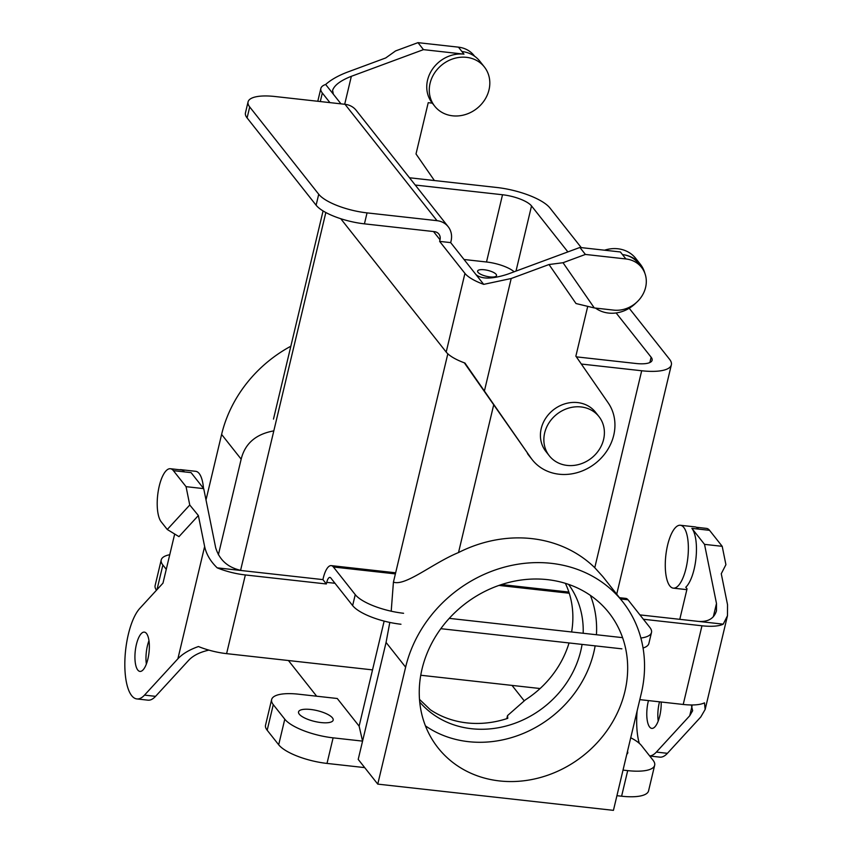 <?xml version="1.0" encoding="UTF-8"?>
<svg xmlns="http://www.w3.org/2000/svg" width="853" height="853" viewBox="0 0 853 853"><rect width="100%" height="100%" fill="white"/><g stroke="black" fill="none" stroke-linecap="round" stroke-linejoin="round"><path stroke-width="1.28" d="M333.374 94.246L332.585 90.386C334.333 85.225 340.592 80.534 351.351 76.312L423.472 49.634L417.959 42.65L395.568 50.935L385.705 57.961L347.896 71.951C338.481 75.49 331.071 79.67 325.654 84.479L340.976 103.853M325.654 84.479A35.591 11.121 13.4 0 0 320.845 88.456A35.591 11.121 13.4 0 0 322.327 93.009L329.93 102.627M364.434 223.849L434.401 231.643A7.912 6.984 141.7 0 1 438.858 234.042A7.912 6.984 141.7 0 1 440.02 239.768L439.636 241.388L450.683 242.615L451.066 240.994A19.779 17.465 141.7 0 0 448.166 226.685A19.779 17.465 141.7 0 0 437.013 220.671L367.046 212.887A39.547 12.347 -166.6 0 1 318.723 194.249L316.111 205.21A39.547 12.347 13.4 0 0 364.434 223.849L367.046 212.887M587.728 306.366L575.871 356.149L608.168 402.829A47.459 41.914 -38.3 0 1 594.466 464.064A47.459 41.914 -38.3 0 1 532.304 459.799A47.459 41.914 -38.3 0 1 530.897 457.901L464.96 363.058A35.591 11.121 13.4 0 1 446.194 352.065L340.763 218.72M484.461 390.781L511.203 278.504L483.704 284.369A35.591 11.121 -166.6 0 1 464.938 273.386L439.636 241.388M483.704 284.369L450.683 242.615M448.166 226.685L356.159 110.314A19.779 17.465 141.7 0 0 345.007 104.301L275.039 96.517A39.547 12.347 13.4 0 0 248.063 101.902A39.547 12.347 13.4 0 0 249.716 106.966L318.723 194.249M511.203 278.504L549.012 264.526L563.023 262.724L585.403 254.439L579.891 247.466L620.398 251.966L622.466 254.589A27.68 24.449 141.7 0 1 638.087 263.001L641.531 267.362A27.68 24.449 -38.3 0 1 641.733 296.332A27.68 24.449 -38.3 0 1 613.723 310.119L594.306 307.954L575.999 303.529L549.012 264.526M475.985 274.613C481.668 279.347 492.266 279.198 507.759 274.144L579.891 247.466M464.331 362.824L530.897 457.901M563.023 262.724L594.306 307.954M585.403 254.439L625.91 258.949A27.68 24.449 -38.3 0 1 641.531 267.362M532.304 459.799L528.849 455.438A47.459 41.914 -38.3 0 1 527.442 453.54M595.501 308.093A31.636 27.946 141.7 0 0 636.285 302.623M644.847 273.248A31.636 27.946 141.7 0 0 640.315 264.206A31.636 27.946 141.7 0 0 622.466 254.589L625.91 258.949M640.315 264.206L635.72 258.384A31.636 27.946 141.7 0 0 604.51 250.206M423.472 49.634L463.979 54.144A31.636 27.946 -38.3 0 0 431.981 69.893A31.636 27.946 -38.3 0 0 432.194 103A31.636 27.946 -38.3 0 0 432.311 103.138L428.227 102.68L416.008 153.956L434.39 180.537M430.083 83.295A31.636 27.946 141.7 0 0 434.731 106.198A31.636 27.946 141.7 0 0 434.838 106.337A31.636 27.946 141.7 0 0 476.955 108.438A31.636 27.946 141.7 0 0 484.365 66.96A31.636 27.946 141.7 0 0 453.871 58.548A31.636 27.946 141.7 0 0 430.083 83.295M417.959 42.65L458.466 47.16A27.68 24.449 -38.3 0 1 474.087 55.573L474.641 56.277M484.365 66.96L479.77 61.139A31.636 27.946 141.7 0 0 461.91 51.521L463.979 54.144M249.716 106.966L247.103 117.927A39.547 12.347 -166.6 0 1 245.451 112.863L248.063 101.902M247.103 117.927L316.111 205.21M581.096 406.945A31.636 27.946 -38.3 0 1 598.945 416.563A31.636 27.946 -38.3 0 1 591.46 458.104A31.636 27.946 -38.3 0 1 549.311 455.811A31.636 27.946 -38.3 0 1 549.087 422.704A31.636 27.946 -38.3 0 1 581.096 406.945A31.636 27.946 -38.3 0 1 598.945 416.563A31.636 27.946 -38.3 0 1 591.46 458.104A31.636 27.946 -38.3 0 1 549.311 455.811A31.636 27.946 -38.3 0 1 549.087 422.704A31.636 27.946 -38.3 0 1 581.096 406.945M221.609 434.433A126.553 111.786 -38.3 0 1 290.841 346.222A126.553 111.786 -38.3 0 0 221.609 434.433L206.01 499.922L221.609 434.433L241.164 459.159L218.379 554.791L241.164 459.159C245.014 443.528 255.9 434.102 273.813 430.872L240.567 570.412L273.813 430.872C255.9 434.102 245.014 443.528 241.164 459.159L221.609 434.433M316.655 696.208L288.431 660.521L316.655 696.208M337.266 698.5L359.124 726.138L384.149 621.101L359.124 726.138L362.568 741.118L333.107 737.845A39.547 12.347 -166.6 0 1 284.785 719.196L273.28 704.653A39.547 12.347 -166.6 0 1 271.627 699.577A39.547 12.347 -166.6 0 1 298.603 694.203L337.266 698.5L359.124 726.138L362.568 741.118L358.207 759.394L377.762 784.12L358.207 759.394L362.568 741.118L333.107 737.845A39.547 12.347 -166.6 0 1 284.785 719.196L273.28 704.653A39.547 12.347 -166.6 0 1 271.627 699.577A39.547 12.347 -166.6 0 1 298.603 694.203L337.266 698.5M169.758 554.717A39.547 12.347 13.4 0 0 161.228 559.941A39.547 12.347 13.4 0 0 162.87 565.006L166.271 569.314L162.87 565.006L156.995 589.658L162.87 565.006A39.547 12.347 13.4 0 1 161.228 559.941A39.547 12.347 13.4 0 1 169.758 554.717M155.129 585.521A39.547 12.347 13.4 0 0 156.494 590.212A39.547 12.347 13.4 0 1 155.129 585.521L161.228 559.941L155.129 585.521M478.021 272.331A9.724 3.039 -166.6 0 1 477.616 271.083A9.724 3.039 -166.6 0 1 487.777 270.38A9.724 3.039 -166.6 0 1 496.542 275.594A9.724 3.039 -166.6 0 1 488.161 276.66A9.724 3.039 -166.6 0 1 478.021 272.331A9.724 3.039 -166.6 0 1 477.616 271.083A9.724 3.039 -166.6 0 1 487.777 270.38A9.724 3.039 -166.6 0 1 496.542 275.594A9.724 3.039 -166.6 0 1 488.161 276.66A9.724 3.039 -166.6 0 1 478.021 272.331M514.146 271.776A23.724 7.41 13.4 0 0 486.509 261.999L464.032 259.493L486.509 261.999A23.724 7.41 13.4 0 1 514.146 271.776M502.524 194.751A23.724 7.41 -166.6 0 1 531.526 205.936L516.001 271.094L531.526 205.936L567.874 251.902L531.526 205.936A23.724 7.41 -166.6 0 0 502.524 194.751L415.24 185.037L502.524 194.751L486.509 261.999L502.524 194.751M524.105 700.686L512.024 685.407L524.105 700.686M468.436 741.662A108.917 96.197 141.7 0 0 595.149 645.849A108.917 96.197 141.7 0 1 468.436 741.662A108.917 96.197 141.7 0 1 425.444 725.871A108.917 96.197 141.7 0 0 468.436 741.662M596.439 634.739A108.917 96.197 141.7 0 0 590.425 595.426A108.917 96.197 141.7 0 1 596.439 634.739M651.127 357.215L616.133 312.955L651.127 357.215L649.869 362.525L651.127 357.215A23.724 7.41 13.4 0 1 652.118 360.254A23.724 7.41 13.4 0 0 651.127 357.215M635.933 363.485A23.724 7.41 13.4 0 0 652.118 360.254A23.724 7.41 13.4 0 1 635.933 363.485L576.361 356.853L635.933 363.485M641.691 370.756A43.503 13.584 13.4 0 0 671.354 364.839A43.503 13.584 13.4 0 0 669.541 359.262L629.215 308.264L669.541 359.262A43.503 13.584 13.4 0 1 671.354 364.839A43.503 13.584 13.4 0 1 641.691 370.756L594.765 567.714A126.553 111.786 -38.3 0 0 458.519 552.552A126.553 111.786 -38.3 0 1 594.765 567.714L602.762 576.532L594.765 567.714L641.691 370.756L581.33 364.039L641.691 370.756M549.94 207.983L581.266 247.615L549.94 207.983A43.503 13.584 -166.6 0 0 496.777 187.479A43.503 13.584 -166.6 0 1 549.94 207.983M409.483 177.765L496.777 187.479L409.483 177.765M613.435 810.35L377.762 784.12L405.623 667.174A126.553 111.786 -38.3 0 1 500.743 568.183A126.553 111.786 -38.3 0 1 622.733 601.791A126.553 111.786 -38.3 0 1 641.296 693.404L613.435 810.35L377.762 784.12L405.623 667.174A126.553 111.786 -38.3 0 1 500.743 568.183A126.553 111.786 -38.3 0 1 622.733 601.791A126.553 111.786 -38.3 0 1 641.296 693.404L613.435 810.35M577.641 402.584A31.636 27.946 -38.3 0 1 595.501 412.202A31.636 27.946 -38.3 0 0 577.641 402.584A31.636 27.946 -38.3 0 0 545.643 418.333A31.636 27.946 -38.3 0 0 545.867 451.44A31.636 27.946 -38.3 0 1 545.643 418.333A31.636 27.946 -38.3 0 1 577.641 402.584M430.275 709.707L419.505 699.375L430.275 709.707A94.918 83.839 141.7 0 0 507.78 718.333L507.524 715.603L507.78 718.333A94.918 83.839 141.7 0 1 430.275 709.707M321.027 722.566A17.796 5.555 -166.6 0 1 298.539 711.892A17.796 5.555 -166.6 0 1 317.145 710.613A17.796 5.555 -166.6 0 1 333.171 720.145A17.796 5.555 -166.6 0 1 321.027 722.566A17.796 5.555 -166.6 0 1 298.539 711.892A17.796 5.555 -166.6 0 1 317.145 710.613A17.796 5.555 -166.6 0 1 333.171 720.145A17.796 5.555 -166.6 0 1 321.027 722.566M525.405 699.855L507.524 715.603L506.789 718.663L507.524 715.603L525.405 699.855A94.918 83.839 -38.3 0 0 569.036 642.949A94.918 83.839 -38.3 0 1 525.405 699.855M653.025 760.183L641.52 745.629A39.547 12.347 13.4 0 0 630.73 737.76A39.547 12.347 13.4 0 1 641.52 745.629L653.025 760.183A39.547 12.347 13.4 0 1 654.667 765.248A39.547 12.347 13.4 0 0 653.025 760.183M623.021 770.11L627.701 770.622A39.547 12.347 13.4 0 0 654.667 765.248A39.547 12.347 13.4 0 1 627.701 770.622L621.602 796.212A39.547 12.347 13.4 0 0 648.579 790.827L654.667 765.248L648.579 790.827A39.547 12.347 13.4 0 1 621.602 796.212L616.932 795.689L621.602 796.212L627.701 770.622L623.021 770.11M626.816 754.212A17.796 5.555 13.4 0 0 627.755 752.932A17.796 5.555 13.4 0 0 627.488 751.365A17.796 5.555 13.4 0 1 627.755 752.932A17.796 5.555 13.4 0 1 626.816 754.212M393.425 582.151C405.612 586.384 432.631 563.204 458.519 552.552C432.631 563.204 405.612 586.384 393.425 582.151L391.207 611.206L393.425 582.151L447.825 353.803L393.425 582.151M389.8 622.434L386.068 642.437L362.568 741.118L386.068 642.437L389.8 622.434M568.556 584.369A94.918 83.839 -38.3 0 1 583.175 633.267A94.918 83.839 -38.3 0 0 568.556 584.369M582.077 644.399A94.918 83.839 -38.3 0 1 514.178 723.536A94.918 83.839 -38.3 0 1 419.729 702.04A94.918 83.839 -38.3 0 0 514.178 723.536A94.918 83.839 -38.3 0 0 582.077 644.399M565.379 583.335A94.918 83.839 -38.3 0 1 571.617 631.977A94.918 83.839 -38.3 0 0 565.379 583.335M499.485 780.932A108.917 96.197 -38.3 0 1 438.026 747.836A108.917 96.197 -38.3 0 1 463.797 604.82A108.917 96.197 -38.3 0 1 608.903 612.731A108.917 96.197 -38.3 0 1 609.66 726.713A108.917 96.197 -38.3 0 1 499.485 780.932A108.917 96.197 -38.3 0 1 438.026 747.836A108.917 96.197 -38.3 0 1 463.797 604.82A108.917 96.197 -38.3 0 1 608.903 612.731A108.917 96.197 -38.3 0 1 609.66 726.713A108.917 96.197 -38.3 0 1 499.485 780.932M267.181 730.232A39.547 12.347 -166.6 0 1 265.539 725.167L271.627 699.577L265.539 725.167A39.547 12.347 -166.6 0 0 267.181 730.232L278.686 744.776L267.181 730.232L273.28 704.653L267.181 730.232M327.008 763.424A39.547 12.347 -166.6 0 1 278.686 744.776A39.547 12.347 -166.6 0 0 327.008 763.424L364.711 767.615L327.008 763.424L333.107 737.845L327.008 763.424M372.526 669.882L226.599 653.643A35.591 11.121 -166.6 0 1 198.45 646.531C189.462 649.698 182.606 653.782 177.882 658.793L204.635 546.517C206.309 554.279 210.499 561.391 217.195 567.842L322.914 579.613L323.298 577.993A19.779 6.92 96.4 0 1 331.231 565.614A19.779 6.92 96.4 0 1 333.395 567L355.253 594.637A39.547 12.347 13.4 0 0 403.576 613.275M217.195 567.842A35.591 11.121 13.4 0 0 245.344 574.954L326.358 583.974L322.914 579.613M208.91 650.114C200.092 652.097 193.428 655.392 188.929 660.019L155.555 696.347L144.509 695.12L177.882 658.793M204.635 546.517L198.365 515.532L189.761 505.008L186.05 486.658L203.718 488.63L215.681 547.754C219.509 560.261 228.252 567.874 241.9 570.593M619.502 597.697L625.825 598.401A19.779 6.92 96.4 0 1 627.989 599.776L649.837 627.424A39.547 12.347 -166.6 0 1 651.489 632.489A39.547 12.347 -166.6 0 1 640.88 638.033M649.73 756.014L659.795 757.133A47.459 16.602 -83.6 0 0 667.419 753.316L700.782 716.978L705.154 709.44L704.471 702.84A35.591 11.121 13.4 0 1 683.221 704.461L639.814 699.631M540.098 688.531L420.753 675.245M723.216 624.161L698.511 621.41C708.107 622.05 714.089 618.521 716.456 610.823L716.488 603.487L704.525 544.363L722.203 546.325L725.914 564.675L721.265 573.728L727.534 604.713L727.481 615.717L723.216 624.161A35.591 11.121 -166.6 0 1 701.966 625.782L643.386 619.257M400.963 624.247A39.547 12.347 -166.6 0 1 352.641 605.598L330.783 577.961A7.912 2.762 96.4 0 0 329.919 577.406A7.912 2.762 96.4 0 0 326.742 582.364L326.358 583.974M698.511 621.41L639.942 614.896M691.303 704.962L692.647 710.72L689.736 715.752L656.362 752.09L667.419 753.316M659.508 701.816A19.779 6.92 -83.6 0 0 658.217 721.041M722.203 546.325L709.557 530.331A27.68 9.682 -83.6 0 0 706.519 528.402L696.325 527.261M704.525 544.363L691.879 528.359L698.511 529.095A31.636 11.068 96.4 0 0 695.046 526.887L680.31 525.256A31.636 11.068 96.4 0 1 686.015 568.333A31.636 11.068 96.4 0 1 677.677 586.32A31.636 11.068 96.4 0 1 673.316 588.144A31.636 11.068 96.4 0 1 665.82 555.474A31.636 11.068 96.4 0 1 680.31 525.256M661.182 702.008A19.779 6.92 96.4 0 1 659.742 716.008A19.779 6.92 96.4 0 1 651.809 728.387A19.779 6.92 96.4 0 1 648.461 700.59M679.788 619.331L687.049 588.837L685.78 587.227A31.636 11.068 -83.6 0 0 695.984 558.15A31.636 11.068 -83.6 0 0 691.879 528.359M637.106 710.975A47.459 16.602 -83.6 0 0 639.26 743.304M649.666 755.929A47.459 16.602 -83.6 0 0 656.362 752.09M146.364 664.082A19.779 6.92 96.4 0 1 148.966 640.688M174.684 534.021L162.976 583.143L139.775 608.413A47.459 16.602 -83.6 0 0 124.89 660.393A47.459 16.602 -83.6 0 0 136.896 698.938L147.942 700.164A47.459 16.602 -83.6 0 0 155.555 696.347M203.718 488.63L191.072 472.626L184.44 471.89A31.636 11.068 96.4 0 0 180.975 469.683L195.71 471.314A31.636 11.068 96.4 0 1 203.504 488.342M449.254 618.361L622.573 637.649M186.05 486.658L173.394 470.653A27.68 9.682 -83.6 0 0 170.365 468.724A27.68 9.682 -83.6 0 0 158.338 490.528A27.68 9.682 -83.6 0 0 161.206 521.823L167.273 529.489L189.761 505.008M137.791 670.042A19.779 6.92 -83.6 0 0 139.956 671.418A19.779 6.92 -83.6 0 0 147.889 659.038A19.779 6.92 -83.6 0 0 144.328 632.116A19.779 6.92 -83.6 0 0 135.734 647.694A19.779 6.92 -83.6 0 0 137.791 670.042M167.273 529.489L178.97 536.644L198.365 515.532M136.896 698.938A47.459 16.602 -83.6 0 0 144.509 695.12M179.642 469.758A31.636 11.068 96.4 0 1 180.975 469.683M170.365 468.724L181.412 469.96A27.68 9.682 96.4 0 1 184.44 471.89L173.394 470.653M440.83 628.682L621.901 648.834M643.055 648.013A39.547 12.347 13.4 0 0 648.877 643.45L651.489 632.489M351.351 76.312L344.687 104.269M320.291 101.56L322.327 93.009M446.194 352.065L464.938 273.386M433.516 231.547L440.02 239.768M345.007 104.301L437.013 220.671M458.466 47.16L461.91 51.521M325.835 212.525L273.813 430.872L325.835 212.525M493.716 404.78L458.519 552.552L493.716 404.78M405.623 667.174L386.068 642.437L405.623 667.174M284.785 719.196L278.686 744.776L284.785 719.196M226.599 653.643L245.344 574.954M683.221 704.461L701.966 625.782M326.742 582.364L334.994 583.281M355.253 594.637L352.641 605.598M333.395 567L395.387 573.898M498.952 585.425L569.26 593.24M620.483 598.945L627.989 599.776M716.488 603.487L713.321 616.772M692.05 706.049L689.736 715.752M709.557 530.331L698.511 529.095M432.194 103L434.731 106.198M317.785 101.272L320.845 88.456M273.482 419.09L323.074 210.936L273.482 419.09M598.945 416.563L595.501 412.202L598.945 416.563M549.311 455.811L545.867 451.44L549.311 455.811M602.762 576.532L622.733 601.791L602.762 576.532M616.719 594.189L671.354 364.839L616.719 594.189M568.876 592.067L501.489 584.561M395.653 572.789L331.231 565.614M705.154 709.44L727.481 615.717M686.857 589.647L673.316 588.144"/></g></svg>
